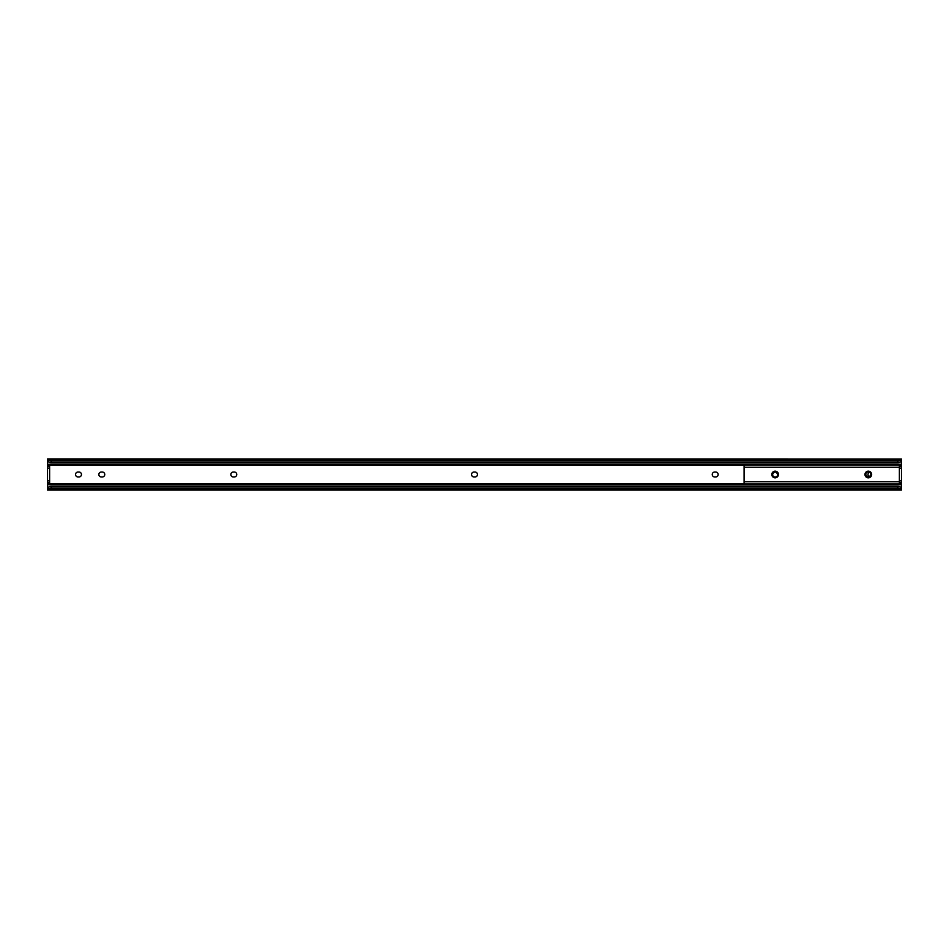 <?xml version="1.0" encoding="UTF-8"?>
<svg xmlns="http://www.w3.org/2000/svg" width="949" height="949" viewBox="0 0 949 949"><rect width="100%" height="100%" fill="white"/><g stroke="black" fill="none" stroke-linecap="round" stroke-linejoin="round"><path stroke-width="1.42" d="M869.498 472.222A2.479 2.479 0 0 0 869.498 476.778M47.45 482.733L47.45 480.87L49.621 480.87L49.621 482.733L47.45 482.733L47.45 487.276L48.636 487.062A3.879 2.491 0 0 1 51.329 486.374L51.329 488.035A3.879 2.491 180 0 0 48.743 488.676L900.257 488.676A3.879 2.491 180 0 0 897.671 488.035L897.671 486.374A3.879 2.491 0 0 1 900.364 487.062L901.55 487.051L901.55 488.937M48.743 488.676L47.45 490.028L901.55 490.028M901.55 489.992L900.257 488.676M51.329 488.035L897.671 488.035M51.329 486.374L897.671 486.374M901.55 459.008L47.45 458.972L48.743 460.324L900.257 460.324L901.55 459.008L901.55 487.051M474.963 476.979A2.479 2.479 0 0 0 477.454 474.5A2.479 2.479 0 0 0 474.963 472.021L474.037 472.021A2.479 2.479 0 0 0 471.546 474.5A2.479 2.479 0 0 0 474.037 476.979L474.963 476.979M234.261 476.979A2.479 2.479 0 0 0 236.752 474.5A2.479 2.479 0 0 0 234.261 472.021L233.335 472.021A2.479 2.479 0 0 0 230.844 474.5A2.479 2.479 0 0 0 233.335 476.979L234.261 476.979M102.267 476.979A2.479 2.479 0 0 0 104.758 474.5A2.479 2.479 0 0 0 102.267 472.021L101.341 472.021A2.479 2.479 0 0 0 98.85 474.5A2.479 2.479 0 0 0 101.341 476.979L102.267 476.979M78.969 476.979A2.479 2.479 0 0 0 81.46 474.5A2.479 2.479 0 0 0 78.969 472.021L78.043 472.021A2.479 2.479 0 0 0 75.552 474.5A2.479 2.479 0 0 0 78.043 476.979L78.969 476.979M715.665 476.979A2.479 2.479 0 0 0 718.156 474.5A2.479 2.479 0 0 0 715.665 472.021L714.739 472.021A2.479 2.479 0 0 0 712.248 474.5A2.479 2.479 0 0 0 714.739 476.979L715.665 476.979M48.743 460.324A3.879 2.491 0 0 0 51.329 460.965L51.329 462.626A3.879 2.491 180 0 1 48.636 461.938L47.45 461.724L47.45 466.267L49.621 466.267L49.621 468.13L47.45 468.13L47.45 466.267M901.55 461.949L900.364 461.938A3.879 2.491 180 0 1 897.671 462.626L897.671 460.965A3.879 2.491 0 0 0 900.257 460.324M51.329 462.626L897.671 462.626M51.329 460.965L897.671 460.965M47.45 480.87L47.45 468.13M47.45 461.949L47.45 459.008M47.45 489.992L47.45 487.051M901.55 482.733L899.379 482.733M899.379 466.267L901.55 466.267M49.621 480.87L49.621 468.13M868.323 471.167A3.333 3.333 0 0 0 864.978 474.5A3.333 3.333 0 0 0 868.323 477.833A3.333 3.333 0 0 0 871.656 474.5A3.333 3.333 0 0 0 868.323 471.167M775.143 471.167A3.333 3.333 0 0 0 771.81 474.5A3.333 3.333 0 0 0 775.143 477.833A3.333 3.333 0 0 0 778.477 474.5A3.333 3.333 0 0 0 775.143 471.167M744.087 465.117L744.087 483.883M899.379 465.117L899.379 483.883M772.581 474.5A2.562 2.562 0 0 0 775.143 477.062A2.562 2.562 0 0 0 777.706 474.5A2.562 2.562 0 0 0 775.143 471.938A2.562 2.562 0 0 0 772.581 474.5C774.289 471.19 775.997 471.19 777.706 474.5M870.874 474.583A2.562 2.562 0 0 0 868.406 471.938A2.562 2.562 0 0 0 865.761 474.417A2.562 2.562 0 0 0 868.228 477.062A2.562 2.562 0 0 0 870.874 474.583C869.059 477.833 867.35 477.774 865.761 474.417M47.45 484.773L901.55 484.773M47.45 483.587L744.087 483.587M899.379 483.587L901.55 483.587M47.45 465.413L744.087 465.413M899.379 465.413L901.55 465.413M47.45 464.227L901.55 464.227M899.379 480.87L901.55 480.87M901.55 468.13L899.379 468.13M744.087 467.252L899.379 467.252M744.087 481.748L899.379 481.748M744.087 465.022L899.379 465.022M744.087 483.978L899.379 483.978"/></g></svg>
